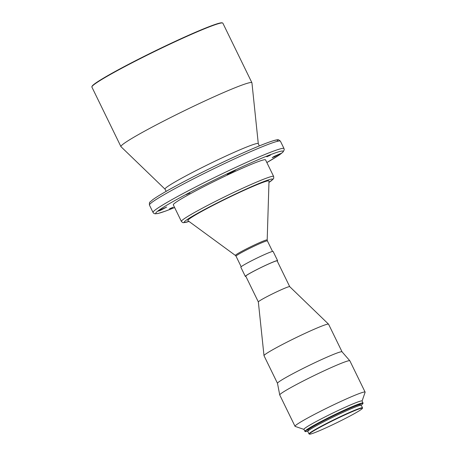 <?xml version="1.0" encoding="UTF-8"?>
<svg xmlns="http://www.w3.org/2000/svg" width="457" height="457" viewBox="0 0 457 457"><rect width="100%" height="100%" fill="white"/><g stroke="black" fill="none" stroke-linecap="round" stroke-linejoin="round"><path stroke-width="0.69" d="M266.785 156.797L270.355 155.203L266.785 156.797M274.063 156.46L272.189 157.642L274.423 156.831L280.489 153.592L274.063 156.46M169.536 208.838L173.106 207.25L169.536 208.838M160.236 209.923L158.362 211.105L160.596 210.294L166.662 207.055L160.236 209.923M186.296 194.602L189.866 193.008L186.296 194.602M229.003 173.123L227.129 174.306L229.357 173.494L235.429 170.255L229.003 173.123M258.291 143.681A51.898 3.182 -26 0 0 233.653 152.547A51.898 3.182 -26 0 0 186.05 175.819A51.898 3.182 -26 0 0 165.028 189.169L120.996 146.703A72.863 4.467 -26 0 1 120.934 146.623L91.886 87.059A72.863 4.467 -26 0 1 91.886 86.75L92.028 86.344A72.554 4.45 -26 0 1 121.476 68.064A72.554 4.45 -26 0 1 222.205 22.85L222.616 22.993A72.863 4.467 -26 0 1 222.862 23.176L251.91 82.74A72.863 4.467 -26 0 1 251.938 82.837L258.291 143.681L259.308 145.92M91.886 86.75A72.863 4.467 -26 0 1 121.459 68.396A72.863 4.467 -26 0 1 222.616 22.993M120.934 146.623A72.863 4.467 -26 0 1 150.513 127.96A72.863 4.467 -26 0 1 216.704 95.576A72.863 4.467 -26 0 1 251.91 82.74M194.139 191.7A51.31 3.148 -26 0 1 240.748 168.896A51.31 3.148 -26 0 1 265.546 159.859L273.629 176.431A51.31 3.148 -26 0 0 248.831 185.468A51.31 3.148 -26 0 0 202.223 208.272A51.31 3.148 -26 0 0 181.389 221.417L173.306 204.845A51.31 3.148 -26 0 1 194.139 191.7M206.153 208.992A45.152 2.771 -26 0 1 247.751 188.667A45.152 2.771 -26 0 1 269.007 181.058L267.191 239.965A17.68 1.085 -26 0 0 258.868 242.947A17.68 1.085 -26 0 0 242.576 250.904A17.68 1.085 -26 0 0 235.424 255.457L187.884 220.628A45.152 2.771 -26 0 1 206.153 208.992M245.889 276.405A17.96 1.103 -26 0 1 245.312 276.394A17.96 1.103 -26 0 1 252.607 271.795A17.96 1.103 -26 0 1 268.916 263.815A17.96 1.103 -26 0 1 277.599 260.65A17.96 1.103 -26 0 1 277.25 261.107M245.312 276.394L240.822 267.191A17.96 1.103 -26 0 1 248.117 262.586A17.96 1.103 -26 0 1 264.426 254.606A17.96 1.103 -26 0 1 273.109 251.441L277.599 260.65M277.479 383.309L264.015 355.706A35.92 2.199 -26 0 1 264.003 355.66L258.342 301.923A17.446 1.068 -26 0 1 258.342 301.923A17.446 1.068 -26 0 1 265.431 297.478A17.446 1.068 -26 0 1 281.124 289.795A17.446 1.068 -26 0 1 289.692 286.63L328.554 324.179A35.92 2.199 -26 0 1 328.583 324.219L342.047 351.821M258.342 301.934L245.775 276.171A17.446 1.068 -26 0 1 252.858 271.704A17.446 1.068 -26 0 1 268.705 263.946A17.446 1.068 -26 0 1 277.136 260.873L289.704 286.642M264.003 355.66A35.92 2.199 -26 0 1 278.599 346.509A35.92 2.199 -26 0 1 310.903 330.691A35.92 2.199 -26 0 1 328.554 324.179M303.956 429.403L295.148 426.392A38.999 2.394 -26 0 1 295.016 426.29L279.747 394.991A38.999 2.394 -26 0 1 279.735 394.951L277.479 383.292A35.92 2.199 -26 0 1 292.069 374.129A35.92 2.199 -26 0 1 324.459 358.271A35.92 2.199 -26 0 1 342.036 351.804L349.828 360.767A38.999 2.394 -26 0 1 349.851 360.796L365.114 392.1A38.999 2.394 -26 0 1 365.114 392.266L362.07 401.063M279.735 394.951A38.999 2.394 -26 0 1 295.582 385A38.999 2.394 -26 0 1 330.748 367.782A38.999 2.394 -26 0 1 349.828 360.767M295.016 426.29A38.999 2.394 -26 0 1 310.846 416.304A38.999 2.394 -26 0 1 346.275 398.972A38.999 2.394 -26 0 1 365.114 392.1M307.961 431.088A32.019 1.965 -26 0 1 305.436 431.597L305.025 431.459A32.327 1.982 -26 0 1 304.916 431.374L303.928 429.352A32.327 1.982 -26 0 1 317.055 421.068A32.327 1.982 -26 0 1 346.417 406.701A32.327 1.982 -26 0 1 362.041 401.006L363.029 403.034A32.327 1.982 -26 0 1 363.024 403.171L362.887 403.582A32.019 1.965 -26 0 1 360.927 405.256M304.916 431.374A32.327 1.982 -26 0 1 318.043 423.096A32.327 1.982 -26 0 1 347.406 408.729A32.327 1.982 -26 0 1 363.029 403.034M305.436 431.597A32.019 1.965 -26 0 1 318.329 423.313A32.019 1.965 -26 0 1 348.194 408.741A32.019 1.965 -26 0 1 362.887 403.582M308.121 430.922L307.818 430.3A29.248 1.794 -26 0 1 319.694 422.811A29.248 1.794 -26 0 1 346.263 409.815A29.248 1.794 -26 0 1 360.396 404.662L360.699 405.279M309.532 434.15L309.121 434.007A29.762 1.822 -26 0 1 309.018 433.933A29.762 1.822 -26 0 1 321.1 426.312A29.762 1.822 -26 0 1 348.137 413.082A29.762 1.822 -26 0 1 362.521 407.838A29.762 1.822 -26 0 1 362.515 407.964L362.372 408.375A29.454 1.805 -26 0 1 350.422 415.796A29.454 1.805 -26 0 1 309.532 434.15A29.454 1.805 -26 0 1 321.385 426.53A29.454 1.805 -26 0 1 348.857 413.122A29.454 1.805 -26 0 1 362.372 408.375M309.018 433.933L307.807 431.448A29.762 1.822 -26 0 1 319.889 423.828A29.762 1.822 -26 0 1 346.926 410.597A29.762 1.822 -26 0 1 361.304 405.353L362.521 407.838M179.024 186.422A72.863 4.467 -26 0 1 245.215 154.038A72.863 4.467 -26 0 1 280.427 141.202C278.901 139.836 277.947 139.374 277.565 139.813C276.165 139.859 273.446 140.402 263.643 144.184C244.112 151.758 205.267 170.158 179.07 184.24C166.268 191.1 157.499 196.247 152.758 199.692L150.113 201.977C149.53 202.011 149.313 203.045 149.45 205.084A72.863 4.467 -26 0 1 179.024 186.422M179.138 184.205A70.812 4.341 -26 0 1 248.271 150.61A70.812 4.341 -26 0 1 277.045 141.407M284.02 148.565L284.248 149.753L283.083 151.97L278.456 155.529L266.859 162.555A70.812 4.341 -26 0 0 267.705 155.763A70.812 4.341 -26 0 0 184.525 195.253A70.812 4.341 -26 0 0 174.62 207.529L165.668 211.054L157.854 213.539L155.066 213.813L153.775 213.322L153.038 212.448A72.863 4.467 -26 0 1 182.617 193.785A72.863 4.467 -26 0 1 248.808 161.407A72.863 4.467 -26 0 1 284.02 148.565L280.427 141.202M188.981 221.434A49.259 3.022 -26 0 1 204.13 209.74A49.259 3.022 -26 0 1 257.011 184.314A49.259 3.022 -26 0 1 268.967 182.423M241.17 266.728L236.029 256.183A17.446 1.068 -26 0 1 243.113 251.716A17.446 1.068 -26 0 1 258.959 243.964A17.446 1.068 -26 0 1 267.391 240.89L267.191 239.965M165.028 189.169L166.165 191.352M268.967 182.446L273.332 178.95L273.754 178.11L273.629 176.431M236.029 256.183L235.424 255.457M272.532 251.43L267.391 240.89M189.004 221.445L183.548 222.73L182.611 222.536L181.389 221.417M153.038 212.448L149.45 205.084"/></g></svg>
